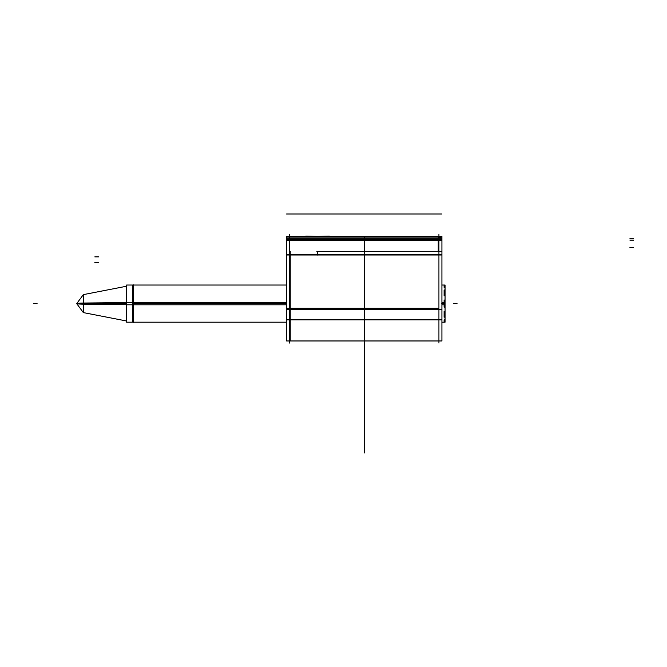 <?xml version="1.0" encoding="UTF-8"?>
<svg xmlns="http://www.w3.org/2000/svg" width="667" height="667" viewBox="0 0 667 667"><rect width="100%" height="100%" fill="white"/><g stroke="black" fill="none" stroke-linecap="round" stroke-linejoin="round"><path stroke-width="1" d="M289.561 234.309L289.561 343.046M286.568 340.962L286.568 309.455L441.921 309.455L441.921 340.962L286.568 340.962M290.237 309.455L290.237 340.962L286.643 340.962M290.237 308.254L286.643 308.254L290.237 308.254L290.237 254.719L286.643 254.719L290.237 254.719L290.237 251.334M410.18 251.334L441.921 251.342L441.921 239.778L286.568 239.778L286.568 309.455M286.568 254.986L441.921 254.986L441.921 309.455M441.921 254.986L441.921 251.334L318.301 251.334M316.825 251.334L399.158 251.609M438.252 251.334L438.252 240.137L441.846 240.137M286.568 237.911L441.921 237.911L441.921 240.495L286.568 240.495L286.568 237.911M438.928 238.269L289.561 238.269L438.928 238.269M289.561 240.137L438.928 240.137L289.561 240.137M441.921 236.435L441.921 238.619M286.568 236.435L286.568 238.619M438.694 237.911L441.846 236.401L441.846 238.269L438.252 238.269L438.252 236.401M286.568 236.401L441.921 236.401M438.928 234.309L438.928 343.046M329.331 236.126L316.825 236.401M305.803 236.126L318.301 236.401M399.158 251.334L411.664 251.334M411.664 236.401L399.158 236.401M410.18 236.401L422.686 236.401M441.921 322.194L445.056 322.194L445.056 302.451L441.921 302.451M286.568 302.451L133.692 302.451L133.692 322.386M132.716 285.034L132.716 303.618L132.716 302.451L126.597 302.451L126.597 322.194L286.568 322.194M444.981 311.464L444.105 311.464L444.105 317.209L444.981 317.209M444.981 319.86L444.105 319.86L444.105 322.053L444.981 322.053M444.981 300.067L444.105 300.067L444.105 303.618L441.387 303.618L444.105 303.618L444.105 307.17L444.981 307.17M441.921 285.034L445.056 285.034L445.056 304.786L441.921 304.786M286.568 304.786L133.692 304.786L133.692 284.851M132.716 322.194L132.716 303.618L132.716 304.786L126.597 304.786L126.597 285.034L286.568 285.034M444.981 290.02L444.105 290.02L444.105 295.773L444.981 295.773M444.981 285.176L444.105 285.176L444.105 287.369L444.981 287.369M126.597 304.711L83.292 304.177A9.338 0.584 180 0 1 76.705 303.618L83.292 303.618M126.597 286.226L83.292 294.639L83.292 304.177M126.597 302.526L83.292 303.051L83.292 312.59L126.597 321.002M83.292 303.06A9.338 0.584 180 0 0 76.705 303.618L83.292 312.54L76.705 303.618L83.292 294.697L76.705 303.618M84.259 304.194L84.259 303.618C84.259 315.441 84.259 315.441 84.259 303.618C84.259 291.796 84.259 291.796 84.259 303.618L126.597 303.618M289.561 308.254L438.928 308.254M289.561 254.719L438.928 254.719M364.24 236.401L364.24 308.254L364.24 236.401M633.65 238.269L629.915 238.269L633.65 238.269M364.24 309.455L364.24 311.456L364.24 309.455M364.24 311.689L364.24 452.985L364.24 311.689M633.65 240.137L629.915 240.137L633.65 240.137M364.24 303.618L364.24 452.985L364.24 303.618M364.24 331.624C364.24 346.798 364.24 346.798 364.24 331.624C364.24 316.45 364.24 316.45 364.24 331.624C364.24 346.798 364.24 346.798 364.24 331.624C364.24 316.45 364.24 316.45 364.24 331.624C364.24 346.798 364.24 346.798 364.24 331.624C364.24 316.45 364.24 316.45 364.24 331.624C364.24 346.798 364.24 346.798 364.24 331.624C364.24 316.45 364.24 316.45 364.24 331.624C364.24 346.798 364.24 346.798 364.24 331.624C364.24 316.45 364.24 316.45 364.24 331.624C364.24 346.798 364.24 346.798 364.24 331.624C364.24 316.45 364.24 316.45 364.24 331.624C364.24 346.798 364.24 346.798 364.24 331.624C364.24 316.45 364.24 316.45 364.24 331.624C364.24 346.798 364.24 346.798 364.24 331.624C364.24 316.45 364.24 316.45 364.24 331.624M364.24 424.979C364.24 409.805 364.24 409.805 364.24 424.979C364.24 440.153 364.24 440.153 364.24 424.979C364.24 409.805 364.24 409.805 364.24 424.979C364.24 440.153 364.24 440.153 364.24 424.979C364.24 409.805 364.24 409.805 364.24 424.979C364.24 440.153 364.24 440.153 364.24 424.979C364.24 409.805 364.24 409.805 364.24 424.979C364.24 440.153 364.24 440.153 364.24 424.979C364.24 409.805 364.24 409.805 364.24 424.979C364.24 440.153 364.24 440.153 364.24 424.979C364.24 409.805 364.24 409.805 364.24 424.979C364.24 440.153 364.24 440.153 364.24 424.979C364.24 409.805 364.24 409.805 364.24 424.979C364.24 440.153 364.24 440.153 364.24 424.979C364.24 409.805 364.24 409.805 364.24 424.979C364.24 440.153 364.24 440.153 364.24 424.979M94.839 262.54L98.574 262.54L94.839 262.54M289.561 319.86L293.297 319.86M286.568 319.86L441.921 319.86M286.568 254.719L441.921 254.719M441.921 238.269L286.568 238.269M633.65 247.599L629.915 247.599L633.65 247.599M289.561 214.015L293.297 214.015L289.561 214.015M286.568 214.015L441.921 214.015L286.568 214.015M94.839 256.87L98.574 256.87L94.839 256.87M317.567 251.692L317.567 255.069L317.567 251.692M133.692 303.618L286.568 303.618M457.045 303.618L453.31 303.618L457.045 303.618M37.085 303.618L33.35 303.618L37.085 303.618M84.259 303.043L84.259 303.618"/></g></svg>
